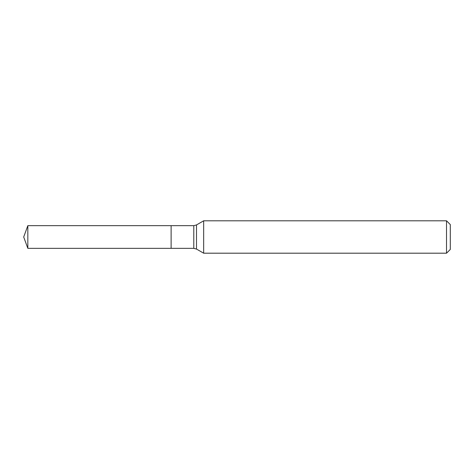 <?xml version="1.0" encoding="UTF-8"?>
<svg xmlns="http://www.w3.org/2000/svg" width="474" height="474" viewBox="0 0 474 474"><rect width="100%" height="100%" fill="white"/><g stroke="black" fill="none" stroke-linecap="round" stroke-linejoin="round"><path stroke-width="0.71" d="M203.666 220.801L203.666 253.199L446.52 253.199L446.52 220.801L203.666 220.801L196.503 224.937L196.503 249.063L203.666 253.199M446.52 220.801L450.3 224.581L450.3 249.419L446.52 253.199M196.503 249.063L193.801 248.34L171.12 248.34L171.12 225.66L27.83 225.66L27.83 248.34L23.7 237L27.83 225.66M27.83 248.34L171.12 248.34L171.12 225.66L193.801 225.66L196.503 224.937M193.801 248.34L193.801 225.66"/></g></svg>
